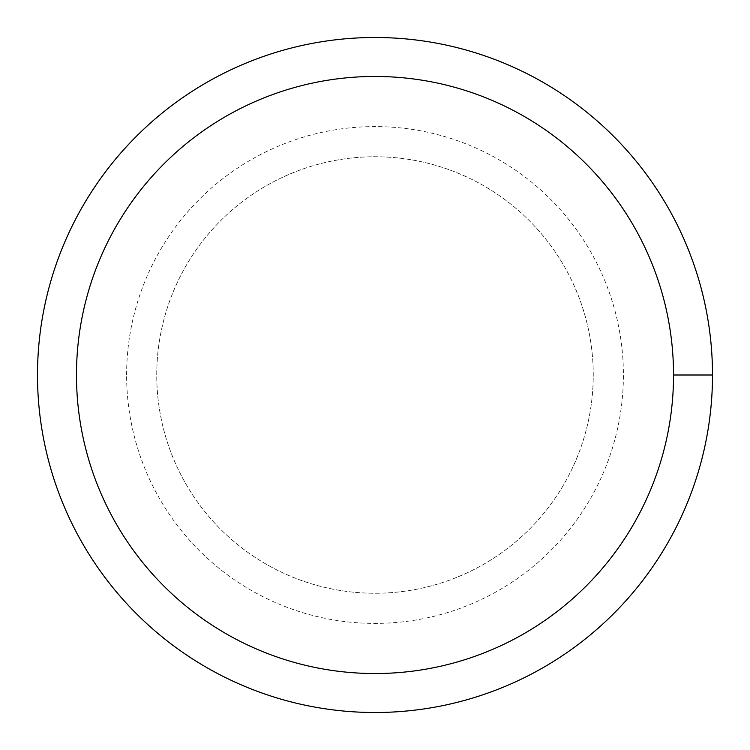 <?xml version="1.0" encoding="UTF-8"?>
<svg xmlns="http://www.w3.org/2000/svg" width="750" height="750" viewBox="0 0 750 750"><rect width="100%" height="100%" fill="white"/><g stroke="black" fill="none" stroke-linecap="round" stroke-linejoin="round"><path stroke-width="0.56" stroke-dasharray="3.75 2.81" d="M156.75 375A218.25 218.25 0 0 1 484.125 185.991A218.25 218.25 0 0 1 484.125 564.009A218.25 218.25 0 0 1 156.75 375A218.25 218.25 0 0 1 484.125 185.991A218.25 218.25 0 0 1 484.125 564.009A218.25 218.25 0 0 1 156.75 375A218.25 218.25 0 0 1 484.125 185.991A218.25 218.25 0 0 1 484.125 564.009A218.25 218.25 0 0 1 156.75 375A218.25 218.25 0 0 1 375 156.75A218.25 218.25 0 0 1 593.25 375A218.25 218.25 0 0 1 375 593.25A218.25 218.25 0 0 1 156.75 375M37.5 375A337.5 337.5 0 0 1 543.75 82.716A337.5 337.5 0 0 1 543.75 667.284A337.5 337.5 0 0 1 37.5 375M593.25 375L712.5 375M126.609 375A248.391 248.391 0 0 1 499.2 159.881A248.391 248.391 0 0 1 499.2 590.119A248.391 248.391 0 0 1 126.609 375"/><path stroke-width="1.12" d="M76.472 375A298.528 298.528 0 0 1 524.269 116.466A298.528 298.528 0 0 1 524.269 633.534A298.528 298.528 0 0 1 76.472 375M37.5 375A337.5 337.5 0 0 1 543.75 82.716A337.5 337.5 0 0 1 543.75 667.284A337.5 337.5 0 0 1 37.5 375M712.5 375L673.528 375"/></g></svg>

